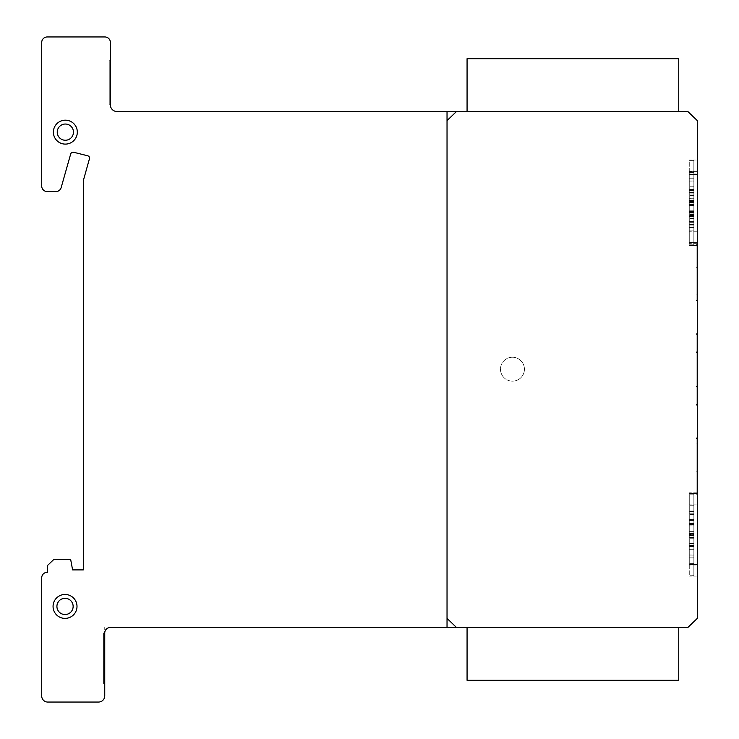 <?xml version="1.0" encoding="UTF-8"?>
<svg xmlns="http://www.w3.org/2000/svg" width="739" height="739" viewBox="0 0 739 739"><rect width="100%" height="100%" fill="white"/><g stroke="black" fill="none" stroke-linecap="round" stroke-linejoin="round"><path stroke-width="0.55" stroke-dasharray="3.69 2.77" d="M467.066 111.524L467.066 58.695L678.753 58.695L678.753 111.524L467.066 111.524L678.753 111.524M467.066 627.476L467.066 680.305L678.753 680.305L678.753 627.476L467.066 627.476L678.753 627.476M65.355 120.171A11.963 11.963 0 0 1 77.318 132.142A11.963 11.963 0 0 1 65.355 144.105A11.963 11.963 0 0 0 77.318 132.142A11.963 11.963 0 0 0 65.355 120.171A11.963 11.963 0 0 0 53.384 132.142A11.963 11.963 0 0 0 65.355 144.105A11.963 11.963 0 0 0 77.318 132.142A11.963 11.963 0 0 0 65.355 120.171A11.963 11.963 0 0 0 53.384 132.142A11.963 11.963 0 0 0 65.355 144.105A11.963 11.963 0 0 1 53.384 132.142A11.963 11.963 0 0 1 65.355 120.171A11.963 11.963 0 0 1 75.72 138.119A11.963 11.963 0 0 1 54.991 138.119A11.963 11.963 0 0 1 65.355 120.171M57.245 132.142A8.111 8.111 0 0 1 65.355 124.032A8.111 8.111 0 0 0 57.245 132.142A8.111 8.111 0 0 0 65.355 140.253A8.111 8.111 0 0 1 57.245 132.142A8.111 8.111 0 0 1 65.355 124.032A8.111 8.111 0 0 1 73.466 132.142A8.111 8.111 0 0 1 65.355 140.253A8.111 8.111 0 0 1 57.245 132.142M53.06 606.423A11.963 11.963 0 0 1 65.032 594.461A11.963 11.963 0 0 1 76.995 606.423A11.963 11.963 0 0 0 65.032 594.461A11.963 11.963 0 0 0 53.06 606.423A11.963 11.963 0 0 0 65.032 618.395A11.963 11.963 0 0 0 76.995 606.423A11.963 11.963 0 0 1 65.032 618.395A11.963 11.963 0 0 1 53.06 606.423M65.032 614.534A8.111 8.111 0 0 1 56.921 606.423A8.111 8.111 0 0 0 65.032 614.534A8.111 8.111 0 0 0 73.143 606.423A8.111 8.111 0 0 1 65.032 614.534M515.499 357.63A11.963 11.963 0 0 1 524.034 372.234A11.963 11.963 0 0 1 509.42 380.77A11.963 11.963 0 0 0 524.034 372.234A11.963 11.963 0 0 0 515.499 357.63A11.963 11.963 0 0 0 500.885 366.165A11.963 11.963 0 0 0 509.42 380.77A11.963 11.963 0 0 1 500.885 366.165A11.963 11.963 0 0 1 515.499 357.63M693.856 174.875L693.856 245.403L693.856 160.363L689.265 160.363L689.265 186.773L689.265 160.363L693.856 160.372L693.856 186.773L693.856 174.875L689.265 174.524L689.265 192.713L689.265 174.875M693.856 224.674L693.856 160.372L693.856 178.191L693.856 160.4L689.265 160.4L693.856 160.409L693.856 227.538L689.265 227.538L689.265 245.754L689.265 200.306L689.265 227.538L693.856 227.538L693.856 224.674L689.265 224.674M697.293 218.966L697.293 160.003L697.293 218.966M693.856 172.446L693.856 242.928L693.856 172.326L689.265 171.965L689.265 198.736L689.265 172.326L693.856 172.335L693.856 202.948L689.265 202.911L689.265 202.366L689.265 243.214L689.265 198.736L689.265 243.279L689.265 172.039L689.265 212.85L689.265 193.036L689.265 202.939L693.856 202.911L693.856 202.366L689.265 202.366L693.856 202.366L693.856 202.911L689.265 202.911L693.856 202.911L693.856 198.736L689.265 198.736L693.856 198.736L693.856 190.163L689.265 190.163L693.856 190.163L693.856 172.372L689.265 172.363L693.856 172.372L693.856 242.817L693.856 224.989L689.265 224.989L693.856 224.989L693.856 222.125L689.265 222.125L693.856 222.125L693.856 212.269L689.265 212.269L693.856 212.269L693.856 212.777L689.265 212.777L693.856 212.777L693.856 202.366L693.856 242.854L689.265 242.854L693.856 242.845L693.856 172.335L693.856 192.962L689.265 192.971L693.856 192.962L693.856 202.939L689.265 202.902L693.856 202.902L693.856 202.366L689.265 202.366L693.856 202.366L693.856 202.902L689.265 202.902L693.856 202.939L693.856 198.726L689.265 198.726L693.856 198.726L693.856 193.027L689.265 193.036L693.856 193.036L693.856 203.013L689.265 202.976L689.265 202.431L689.265 212.841L689.265 198.8L689.265 203.013L693.856 202.976L693.856 202.44L689.265 202.44L693.856 202.44L693.856 202.976L689.265 202.976L693.856 203.013L693.856 198.809L689.265 198.809L693.856 198.809L693.856 190.237L693.856 203.013L689.265 202.976L693.856 202.976L693.856 202.431L693.856 212.85L689.265 212.85L693.856 212.85L693.856 202.44L689.265 202.431L693.856 202.431L693.856 202.976L689.265 202.976L693.856 203.013L693.856 198.8L689.265 198.8L693.856 198.8L693.856 193.101L689.265 193.101L693.856 193.101L693.856 190.228L689.265 190.237L693.856 190.237L693.856 172.446L689.265 172.446M697.293 230.928L697.293 171.965L697.293 230.928M693.856 172.399L693.856 190.228L693.856 172.436L689.265 172.399M697.293 231.002L697.293 172.039L697.293 231.002M693.856 174.921L689.265 174.921M697.293 233.478L697.293 174.524L697.293 233.478M693.856 221.497L693.856 171.688L689.265 171.337L689.265 198.107L689.265 171.688L693.856 171.697L693.856 202.31L689.265 202.274L689.265 242.577L689.265 189.526L689.265 202.31L693.856 202.274L693.856 201.738L689.265 201.738L693.856 201.738L693.856 202.274L689.265 202.274L693.856 202.31L693.856 198.107L689.265 198.107L693.856 198.107L693.856 189.526L689.265 189.526L693.856 189.526L693.856 171.744L689.265 171.734L693.856 171.744L693.856 242.18L693.856 224.36L689.265 224.36L693.856 224.36L693.856 221.497L689.265 221.497M697.293 230.3L697.293 171.337L697.293 230.3M693.856 221.488L693.856 171.697L693.856 192.334L689.265 192.334L693.856 192.334L693.856 202.31L689.265 202.274L693.856 202.274L693.856 201.729L693.856 212.139L689.265 212.148L693.856 212.139L693.856 201.738L689.265 201.729L693.856 201.729L693.856 202.274L689.265 202.274L693.856 202.31L693.856 198.098L689.265 198.098L693.856 198.098L693.856 192.399L689.265 192.399L693.856 192.399L693.856 189.526L689.265 189.526L693.856 189.526L693.856 171.734L693.856 242.18L689.265 242.18L693.856 242.18L693.856 224.351L689.265 224.351L693.856 224.351L693.856 221.488L689.265 221.488M693.856 174.367L689.265 174.007L689.265 192.195L689.265 174.367M693.856 174.404L689.265 174.404M697.293 232.97L697.293 174.007L697.293 232.97M693.856 575.755L693.856 505.227L689.265 504.866L689.265 531.637L689.265 505.227L693.856 505.264L693.856 575.709L693.856 557.89L689.265 557.89L689.265 576.106L689.265 545.16L689.265 557.88L693.856 557.89L693.856 555.026L689.265 555.026L693.856 555.017L693.856 545.17L689.265 545.16L689.265 545.668L689.265 535.267L689.265 545.678L689.265 545.16L693.856 545.17L693.856 545.678L689.265 545.678L689.265 535.267L689.265 545.668L693.856 545.678L693.856 535.267L689.265 535.267L689.265 531.637L689.265 535.849L689.265 535.258L693.856 535.267L693.856 535.803L689.265 535.803L689.265 523.055L689.265 535.84L693.856 535.803L693.856 535.267L693.856 575.755L689.265 575.755M693.856 563.829L693.856 493.264L689.265 492.904L689.265 519.674L689.265 493.264L693.856 493.301L693.856 563.746L693.856 545.927L689.265 545.927L689.265 564.143L689.265 533.124L689.265 564.476L689.265 537.281L689.265 545.918L693.856 545.927L693.856 543.063L689.265 543.063L693.856 543.054L693.856 533.207L689.265 533.198L689.265 533.706L689.265 523.304L689.265 533.715L689.265 533.198L693.856 533.207L693.856 533.715L689.265 533.715L689.265 523.304L689.265 533.706L693.856 533.715L693.856 523.304L689.265 523.304L689.265 523.886L689.265 519.674L689.265 523.886L689.265 523.304L693.856 523.304L693.856 523.84L689.265 523.877L689.265 492.839L689.265 523.877L693.856 523.84L693.856 563.792L689.265 563.792M693.856 523.24L693.856 563.718L693.856 493.19L689.265 493.19L693.856 493.199L693.856 523.812L689.265 523.775L689.265 523.23L689.265 533.641L689.265 519.6L689.265 523.803L693.856 523.775L693.856 523.24L689.265 523.24M693.856 523.23L693.856 563.718L693.856 493.199L693.856 511.019L693.856 493.236L689.265 493.236L693.856 493.236L693.856 563.672L689.265 563.681L693.856 563.672L693.856 545.853L689.265 545.853L693.856 545.853L689.265 545.853L693.856 545.853L693.856 542.989L689.265 542.989L693.856 542.989L693.856 533.124L689.265 533.133L693.856 533.133L689.265 533.133L693.856 533.133L689.265 533.133L693.856 533.133L693.856 533.641L689.265 533.641L693.856 533.641L689.265 533.641L693.856 533.632L693.856 523.23L689.265 523.23L693.856 523.23L693.856 523.766L689.265 523.775L693.856 523.775L689.265 523.766L693.856 523.766L693.856 523.23L689.265 523.23M697.293 551.793L697.293 492.839L697.293 551.793M693.856 494.114L693.856 564.633L693.856 494.114L689.265 493.754L689.265 511.942L689.265 494.114M693.856 494.151L689.265 494.151M697.293 552.717L697.293 493.754L697.293 552.717M693.856 505.818L693.856 493.892L689.265 493.541L689.265 520.302L689.265 493.892L693.856 493.901L693.856 524.514L689.265 524.478L689.265 523.942L689.265 564.781L689.265 511.73L689.265 524.505L693.856 524.478L693.856 523.942L689.265 523.942L693.856 523.942L693.856 524.478L689.265 524.478L693.856 524.478L693.856 520.302L689.265 520.302L693.856 520.302L693.856 511.73L689.265 511.73L693.856 511.73L693.856 493.938L689.265 493.938L693.856 493.938L693.856 564.384L693.856 546.564L689.265 546.564L693.856 546.564L693.856 543.692L689.265 543.692L693.856 543.692L693.856 533.835L689.265 533.835L693.856 533.835L693.856 534.343L689.265 534.343L693.856 534.343L693.856 523.942L693.856 564.42L689.265 564.42L693.856 564.42L693.856 493.901L693.856 514.529L689.265 514.538L693.856 514.529L693.856 524.505L689.265 524.468L693.856 524.468L693.856 523.933L689.265 523.933L693.856 523.933L693.856 524.468L689.265 524.468L693.856 524.505L693.856 520.302L689.265 520.302L693.856 520.302L693.856 511.73L689.265 511.73L693.856 511.73L693.856 493.938L693.856 564.374L689.265 564.384L693.856 564.374L693.856 546.555L689.265 546.555L693.856 546.555L693.856 533.826L689.265 533.835L693.856 533.835L689.265 533.835L693.856 533.835L693.856 534.343L689.265 534.343L693.856 534.343L693.856 523.933L693.856 537.983L689.265 537.983L693.856 537.983L693.856 543.756L689.265 543.756L693.856 543.756L693.856 564.42L693.856 505.818M697.293 552.495L697.293 493.541L697.293 552.495M693.856 493.597L693.856 564.125L693.856 493.597L689.265 493.597M693.856 493.643L689.265 493.643M697.293 552.199L697.293 493.246L697.293 552.199M693.856 493.264L693.856 563.783L693.856 493.264L689.265 493.264M693.856 493.31L689.265 493.31M697.293 551.867L697.293 492.913L697.293 551.867M693.856 505.227L693.856 531.637L693.856 505.264L689.265 505.227M693.856 505.273L689.265 505.273M76.801 604.243A11.963 11.963 0 0 0 62.852 594.664A11.963 11.963 0 0 0 53.263 608.613A11.963 11.963 0 0 0 67.212 618.192A11.963 11.963 0 0 0 76.801 604.243A11.963 11.963 0 0 1 66.492 618.303A11.963 11.963 0 0 1 53.088 607.153A11.963 11.963 0 0 1 65.032 594.461M66.51 614.405A8.111 8.111 0 0 1 57.06 607.901A8.111 8.111 0 0 1 63.554 598.451A8.111 8.111 0 0 1 73.004 604.945A8.111 8.111 0 0 1 66.51 614.405M104.744 632.935L103.599 632.935L103.599 683.815L103.599 632.935L104.744 632.935L104.744 649.295L104.744 632.935A5.542 5.542 0 0 1 110.397 627.476L687.843 627.476L697.293 618.395L697.293 120.605L687.843 111.524L116.716 111.524A6.66 6.66 0 0 1 110.397 104.264L109.252 104.264L109.252 60.145L109.252 104.264L109.252 60.801L109.252 104.264L110.397 104.264L110.397 42.557A5.533 5.533 0 0 0 104.993 36.95L47.361 36.95A5.533 5.533 0 0 0 41.707 42.4L41.707 185.969A5.515 5.515 0 0 0 47.074 191.549L55.564 191.549A5.469 5.469 0 0 0 61.078 187.863L70.685 153.98A2.633 2.633 0 0 1 73.198 152.151L87.747 155.8A2.503 2.503 0 0 1 89.234 159.513L83.313 180.658L83.313 569.898L72.598 569.898L70.685 559.589L53.67 559.589L47.361 565.64L47.361 572.309A5.515 5.515 0 0 0 41.707 577.75L41.707 695.981A6.06 6.06 0 0 0 47.361 702.05L98.435 702.05A6.198 6.198 0 0 0 104.744 695.981L104.744 632.935M104.744 660.795L104.744 683.815L104.744 660.795C104.744 690.374 104.744 690.374 104.744 660.795L104.744 649.295C104.744 619.725 104.744 619.725 104.744 649.295L103.599 649.295L104.744 649.295L104.744 660.795L103.599 660.795L104.744 660.795M693.856 575.709L689.265 575.746M693.856 555.091L689.265 555.091L693.856 555.081L693.856 557.88L689.265 557.88L693.856 557.88L693.856 545.16L689.265 545.17L693.856 545.16L689.265 545.16L693.856 545.16L693.856 545.668L689.265 545.668L693.856 545.668L693.856 535.258L689.265 535.258L693.856 535.267L693.856 535.803L689.265 535.803L693.856 535.849L689.265 535.803L693.856 535.803L693.856 535.267L693.856 549.308L689.265 549.317L693.856 549.308L693.856 555.081M693.856 531.637L693.856 535.849L693.856 531.637L689.265 531.637L693.856 531.637L693.856 535.84L689.265 535.803L693.856 535.84L693.856 531.627L689.265 531.627L693.856 531.627L693.856 525.928L689.265 525.928L693.856 525.928L693.856 523.055L689.265 523.064L693.856 523.064L693.856 525.863L689.265 525.863L693.856 525.863L693.856 531.627M693.856 563.746L689.265 563.783M693.856 543.128L689.265 543.128L693.856 543.119L693.856 545.918L689.265 545.918L693.856 545.918L693.856 543.054L689.265 543.054L693.856 543.054L693.856 537.29L689.265 537.281L693.856 537.281L693.856 533.198L689.265 533.207L693.856 533.198L689.265 533.198L693.856 533.198L693.856 533.706L689.265 533.706L693.856 533.706L693.856 523.304L689.265 523.304L693.856 523.304L693.856 523.84L689.265 523.84L693.856 523.886L689.265 523.84L693.856 523.84L693.856 523.304L693.856 537.345L689.265 537.355L693.856 537.345L693.856 543.119M693.856 519.674L693.856 523.886L693.856 519.674L689.265 519.674L693.856 519.674L693.856 523.877L689.265 523.84L693.856 523.84L693.856 519.665L689.265 519.665L693.856 519.665L693.856 513.965L689.265 513.965L693.856 513.965L693.856 511.092L689.265 511.102L693.856 511.102L693.856 513.901L689.265 513.901L693.856 513.891L693.856 511.019L689.265 511.028L693.856 511.028L693.856 513.827L689.265 513.836L693.856 513.827L693.856 519.6L689.265 519.6L693.856 519.6L693.856 523.803L689.265 523.766L693.856 523.803L693.856 519.6L689.265 519.6L693.856 519.6L693.856 513.891L693.856 519.665M693.856 513.91L689.265 513.91M693.856 563.718L689.265 563.718L693.856 563.718M693.856 564.079L689.265 564.069M693.856 543.396L693.856 533.53L693.856 546.26L689.265 546.26L689.265 533.53L689.265 546.26L693.856 546.26L693.856 543.396L689.265 543.396M693.856 533.54L689.265 533.54L689.265 534.048L689.265 533.54L693.856 533.54L693.856 534.048L689.265 534.048L689.265 523.637L689.265 564.993L689.265 534.048L689.265 534.556L689.265 534.057L693.856 534.048L693.856 523.637L689.265 523.637L689.265 524.173L689.265 523.637L693.856 523.637L693.856 524.173L689.265 524.21L689.265 511.434L689.265 524.219L693.856 524.173L693.856 534.048L693.856 533.54L689.265 533.54M693.856 564.125L689.265 564.143M693.856 543.461L689.265 543.461M693.856 537.687L689.265 537.687M693.856 524.173L689.265 524.173L693.856 524.173M693.856 520.007L693.856 524.21L693.856 520.007L689.265 520.007L693.856 520.007L693.856 511.434L693.856 520.007M693.856 514.233L689.265 514.233M693.856 511.434L689.265 511.434L693.856 511.434M693.856 514.298L689.265 514.298M693.856 514.603L689.265 514.603M693.856 533.835L689.265 533.835L693.856 533.826M693.856 514.593L689.265 514.593M693.856 564.596L689.265 564.596M693.856 543.913L693.856 534.048L693.856 546.777L689.265 546.777L693.856 546.777L693.856 543.913L689.265 543.913M693.856 534.048L689.265 534.057L693.856 534.057L693.856 534.556L689.265 534.556L689.265 524.154L689.265 534.556L693.856 534.556L693.856 524.154L689.265 524.154L689.265 524.69L689.265 524.154L693.856 524.154L693.856 524.69L689.265 524.727L689.265 511.942L689.265 524.727L693.856 524.69L693.856 534.556L693.856 534.048L689.265 534.057L693.856 534.048M693.856 564.633L689.265 564.633M693.856 543.969L689.265 543.969M693.856 538.204L689.265 538.204M693.856 524.69L689.265 524.69L693.856 524.69M693.856 520.515L693.856 524.727L693.856 520.515L689.265 520.515L693.856 520.515L693.856 511.942L693.856 520.515M693.856 514.75L689.265 514.75M693.856 511.942L689.265 511.942L693.856 511.942M693.856 514.815L689.265 514.815M693.856 533.133L689.265 533.133L693.856 533.124M693.856 511.019L689.265 511.019L693.856 511.019M693.856 533.198L689.265 533.207L693.856 533.198M693.856 513.901L689.265 513.901M693.856 511.092L689.265 511.092L693.856 511.092M693.856 545.16L689.265 545.17L693.856 545.16M693.856 523.055L689.265 523.055L693.856 523.055M693.856 230.854L689.265 230.854L689.265 213.026L689.265 230.845L693.856 230.845M693.856 213.026L689.265 213.026L689.265 200.297L689.265 213.026L693.856 213.026L689.265 213.026L693.856 213.026L693.856 210.162L689.265 210.162L693.856 210.162L693.856 204.389L689.265 204.398L693.856 204.398L693.856 204.943L689.265 204.98L689.265 192.195L689.265 215.326L689.265 204.915L689.265 205.451L689.265 204.915L693.856 204.943L693.856 200.297L689.265 200.306L689.265 200.805L689.265 190.403L689.265 200.814L689.265 200.306L693.856 200.306L693.856 200.814L689.265 200.814L689.265 190.403L689.265 200.805L693.856 200.814L693.856 190.403L689.265 190.403L689.265 190.985L689.265 186.773L689.265 190.985L689.265 190.403L693.856 190.403L693.856 190.948L689.265 190.976L689.265 178.191L689.265 190.976L693.856 190.948L693.856 200.814L693.856 200.306L689.265 200.306L693.856 200.306L689.265 200.306L693.856 200.306L693.856 200.805L689.265 200.805L693.856 200.805L693.856 190.403L689.265 190.403L693.856 190.403L693.856 190.939L689.265 190.948L693.856 190.985L689.265 190.939L693.856 190.939L693.856 190.403L693.856 204.454L689.265 204.454L693.856 204.454L693.856 213.026M693.856 230.891L689.265 230.891L693.856 230.882M693.856 210.227L689.265 210.227M693.856 186.773L689.265 186.773L693.856 186.773L693.856 190.976L689.265 190.939L693.856 190.976L693.856 186.764L689.265 186.764L693.856 186.764L693.856 181.064L689.265 181.073L693.856 181.064L693.856 178.191L689.265 178.201L693.856 178.201L693.856 181L689.265 181.009L693.856 181L693.856 186.764M693.856 242.817L689.265 242.817L693.856 242.808M693.856 222.19L693.856 212.333L693.856 225.053L693.856 222.19L689.265 222.19M693.856 216.416L689.265 216.416L693.856 216.416L693.856 224.989L689.265 224.989L693.856 224.989L693.856 212.259L689.265 212.269L693.856 212.259L689.265 212.259L693.856 212.259L693.856 212.767L689.265 212.767L693.856 212.767L693.856 202.366L693.856 216.416L689.265 216.435L693.856 216.425M693.856 242.882L689.265 242.919M693.856 225.062L689.265 225.062L693.856 225.053M693.856 212.342L689.265 212.342L693.856 212.333L689.265 212.333L693.856 212.333L693.856 212.841L689.265 212.841L693.856 212.841L693.856 202.431L693.856 212.841L693.856 212.333L689.265 212.333L693.856 212.333M693.856 242.928L689.265 242.928M693.856 222.263L689.265 222.263L693.856 222.254M693.856 216.49L689.265 216.49L693.856 216.481M693.856 244.849L689.265 244.849M693.856 227.021L689.265 227.021L693.856 227.021M693.856 224.157L689.265 224.157M693.856 214.301L689.265 214.301L693.856 214.301M693.856 214.809L689.265 214.809L693.856 214.809L689.265 214.818L693.856 214.818L693.856 215.326L689.265 215.326L693.856 215.326L693.856 204.915L689.265 204.915L693.856 204.915L693.856 205.451L689.265 205.488L689.265 192.713L689.265 205.488L693.856 205.451L693.856 215.326L693.856 214.809L689.265 214.818L693.856 214.809M693.856 244.886L689.265 244.886M693.856 224.222L689.265 224.222M693.856 218.448L689.265 218.448M693.856 200.768L693.856 204.98L693.856 200.768L689.265 200.768L693.856 200.768L693.856 192.195L693.856 200.768M693.856 195.004L689.265 195.004M693.856 192.195L689.265 192.195L693.856 192.195M693.856 195.068L689.265 195.068M693.856 211.64L689.265 211.64L693.856 211.631L689.265 211.631L693.856 211.631L693.856 212.139L689.265 212.139L693.856 212.139L693.856 201.729L693.856 212.139L693.856 211.631L689.265 211.631L693.856 211.631M693.856 242.226L689.265 242.226L693.856 242.216M693.856 221.561L689.265 221.561L693.856 221.552M693.856 215.788L689.265 215.788L693.856 215.779M693.856 245.357L689.265 245.357M693.856 245.403L689.265 245.403M693.856 224.739L689.265 224.739M693.856 218.966L689.265 218.966M693.856 205.451L689.265 205.451L693.856 205.451M693.856 201.285L693.856 205.488L693.856 201.285L689.265 201.285L693.856 201.285L693.856 192.713L693.856 201.285M693.856 195.512L689.265 195.512M693.856 192.713L689.265 192.713L693.856 192.713M693.856 195.576L689.265 195.576M693.856 193.036L689.265 193.036L693.856 193.027M693.856 190.228L689.265 190.228L693.856 190.228M693.856 222.18L689.265 222.18M693.856 212.259L689.265 212.269L693.856 212.259M693.856 190.154L689.265 190.154L693.856 190.154M693.856 210.218L689.265 210.218M693.856 200.306L689.265 200.306L693.856 200.297M693.856 178.191L689.265 178.191L693.856 178.191M696.147 300.985L696.147 245.274L696.147 300.985L697.293 300.985L697.293 245.274L697.293 300.985L696.147 300.985M697.293 245.274L689.265 245.246M697.293 294.926L696.147 294.926L696.147 267.694L696.147 294.926L696.147 267.694L696.147 294.926L697.293 294.926L697.293 267.694L697.293 294.926L696.147 294.926L697.293 294.926L697.293 267.694L696.147 267.694L697.293 267.694L697.293 294.926M696.147 387.005L696.147 352.466L696.147 387.005L697.293 387.005L697.293 352.466L697.293 387.005L696.147 387.005M697.293 352.466L696.147 352.466L697.293 352.466M696.147 494.206L696.147 438.486L696.147 494.206L697.293 494.206L697.293 438.486L697.293 494.206L696.147 494.206M697.293 438.486L696.147 438.486L697.293 438.486M696.147 471.196L696.147 443.927L696.147 471.196L696.147 443.927L696.147 471.186L697.293 471.196L697.293 443.927L697.293 471.196L696.147 471.196L697.293 471.186L697.293 443.927L696.147 443.927L697.293 443.927L697.293 471.186L696.147 471.186M696.147 405.194L696.147 334.324L696.147 405.194L697.293 405.194L697.293 334.324L697.293 405.194L696.147 405.194M697.293 334.324L696.147 334.324L697.293 334.324M696.147 404.566L696.147 333.705L696.147 404.566L697.293 404.566L697.293 333.705L697.293 404.566L696.147 404.566M697.293 333.705L696.147 333.705L697.293 333.705M697.293 267.694L696.147 267.694L697.293 267.694M696.147 300.385L696.147 244.646L696.147 300.385L697.293 300.385L697.293 244.646L697.293 300.385L696.147 300.385M697.293 244.646L696.147 244.646L697.293 244.646M697.293 386.386L696.147 386.386L696.147 351.866L696.147 386.386L697.293 386.386L697.293 351.866L697.293 386.386M697.293 351.866L696.147 351.866L697.293 351.866M697.293 443.927L696.147 443.927L697.293 443.927M696.147 493.587L696.147 437.867L696.147 493.587L697.293 493.587L697.293 437.867L697.293 493.587L696.147 493.587M697.293 437.867L696.147 437.867L697.293 437.867M110.397 60.145L109.252 60.145L110.397 60.145L110.397 104.264L109.252 104.264L110.397 104.264L110.397 60.145L109.252 60.145L110.397 60.145M110.397 60.801L109.252 60.801L110.397 60.801L110.397 104.264L110.397 60.801L109.252 60.801M73.143 606.423A8.111 8.111 0 0 0 65.032 598.313A8.111 8.111 0 0 0 56.921 606.423A8.111 8.111 0 0 1 65.032 598.313A8.111 8.111 0 0 1 73.143 606.423M65.355 140.253A8.111 8.111 0 0 0 73.466 132.142A8.111 8.111 0 0 0 65.355 124.032A8.111 8.111 0 0 1 73.466 132.142A8.111 8.111 0 0 1 65.355 140.253M697.293 120.605L697.293 618.395L697.293 120.605M104.744 657.987C104.744 628.418 104.744 628.418 104.744 657.987L104.744 669.497C104.744 699.057 104.744 699.057 104.744 669.488L104.744 657.978M110.397 105.483L110.397 106.24L110.397 105.483M512.46 357.233A11.963 11.963 0 0 1 522.824 375.181A11.963 11.963 0 0 1 502.095 375.181A11.963 11.963 0 0 1 512.46 357.233M447.03 120.605L456.48 111.524M447.03 111.524L447.03 627.476M693.856 549.262L689.265 549.262L693.856 549.253M693.856 537.299L689.265 537.299L693.856 537.29M693.856 537.225L689.265 537.225L693.856 537.225M693.856 537.632L689.265 537.632M693.856 537.927L689.265 537.927L693.856 537.927M693.856 538.14L689.265 538.14M693.856 204.398L689.265 204.398L693.856 204.389M693.856 216.361L689.265 216.361L693.856 216.351M693.856 218.393L689.265 218.393M693.856 215.733L689.265 215.733L693.856 215.723M693.856 218.91L689.265 218.91M697.293 160.003L689.265 160.003L697.293 160.012M697.293 171.965L689.265 171.965L697.293 171.975M697.293 172.039L689.265 172.039L697.293 172.048M697.293 174.524L689.265 174.524M697.293 171.337L689.265 171.337L697.293 171.346M697.293 174.007L689.265 174.007M697.293 504.866L689.265 504.866L697.293 504.876M697.293 492.904L689.265 492.904L697.293 492.913M697.293 492.839L689.265 492.839L697.293 492.839M697.293 493.754L689.265 493.754M697.293 493.541L689.265 493.541L697.293 493.541M697.293 493.246L689.265 493.246M104.744 683.815L103.599 683.815M693.856 535.849L689.265 535.849L693.856 535.849M697.293 576.106L689.265 576.106L697.293 576.106M693.856 523.886L689.265 523.886L693.856 523.886M693.856 523.812L689.265 523.812L693.856 523.803M693.856 533.53L689.265 533.53M693.856 524.21L689.265 524.21L693.856 524.219M697.293 564.476L689.265 564.476M693.856 524.514L689.265 524.514L693.856 524.505M697.293 564.781L689.265 564.781L697.293 564.772M693.856 524.727L689.265 524.727L693.856 524.727M697.293 564.993L689.265 564.993M693.856 523.877L689.265 523.877L693.856 523.877M693.856 535.84L689.265 535.84L693.856 535.84M693.856 190.985L689.265 190.985L693.856 190.976M697.293 231.252L689.265 231.252L697.293 231.242M693.856 202.948L689.265 202.948L693.856 202.939M697.293 243.214L689.265 243.214L697.293 243.205M693.856 203.013L689.265 203.013L693.856 203.013M697.293 243.279L689.265 243.279L697.293 243.279M693.856 204.98L689.265 204.98L693.856 204.98M693.856 202.31L689.265 202.31L693.856 202.31M697.293 242.577L689.265 242.577L697.293 242.577M693.856 205.488L689.265 205.488L693.856 205.488M697.293 245.754L689.265 245.754"/><path stroke-width="1.11" d="M678.753 111.524L678.753 58.695L467.066 58.695L467.066 111.524M678.753 627.476L678.753 680.305L467.066 680.305L467.066 627.476M65.355 120.171A11.963 11.963 0 0 1 77.318 132.142A11.963 11.963 0 0 1 65.355 144.105A11.963 11.963 0 0 1 53.384 132.142A11.963 11.963 0 0 1 65.355 120.171A11.963 11.963 0 0 1 75.72 138.119A11.963 11.963 0 0 1 54.991 138.119A11.963 11.963 0 0 1 65.355 120.171M57.245 132.142A8.111 8.111 0 0 0 65.355 140.253A8.111 8.111 0 0 0 73.466 132.142A8.111 8.111 0 0 0 65.355 124.032A8.111 8.111 0 0 0 57.245 132.142M53.263 608.613A11.963 11.963 0 0 1 62.852 594.664A11.963 11.963 0 0 1 76.801 604.243A11.963 11.963 0 0 1 67.212 618.192A11.963 11.963 0 0 1 53.263 608.613M66.51 614.405A8.111 8.111 0 0 0 73.004 604.945A8.111 8.111 0 0 0 63.554 598.451A8.111 8.111 0 0 0 57.06 607.901A8.111 8.111 0 0 0 66.51 614.405M104.744 632.935L104.744 695.981A6.198 6.198 0 0 1 98.435 702.05L47.361 702.05A6.06 6.06 0 0 1 41.707 695.981L41.707 577.75A5.515 5.515 0 0 1 47.361 572.309L47.361 565.64L53.67 559.589L70.685 559.589L72.598 569.898L83.313 569.898L83.313 180.658L89.234 159.513A2.503 2.503 0 0 0 87.747 155.8L73.198 152.151A2.633 2.633 0 0 0 70.685 153.98L61.078 187.863A5.469 5.469 0 0 1 55.564 191.549L47.074 191.549A5.515 5.515 0 0 1 41.707 185.969L41.707 42.4A5.533 5.533 0 0 1 47.361 36.95L104.993 36.95A5.533 5.533 0 0 1 110.397 42.557L110.397 104.264A6.66 6.66 0 0 0 116.716 111.524L687.843 111.524L697.293 120.605L697.293 618.395L687.843 627.476L110.397 627.476A5.542 5.542 0 0 0 104.744 632.935M110.397 104.264L110.397 105.483L110.397 104.264M65.032 598.313A8.111 8.111 0 0 1 72.052 610.479A8.111 8.111 0 0 1 58.002 610.479A8.111 8.111 0 0 1 65.032 598.313A8.111 8.111 0 0 1 72.052 610.479A8.111 8.111 0 0 1 58.002 610.479A8.111 8.111 0 0 1 65.032 598.313M65.032 594.461A11.963 11.963 0 0 1 75.396 612.409A11.963 11.963 0 0 1 54.668 612.409A11.963 11.963 0 0 1 65.032 594.461A11.963 11.963 0 0 1 76.801 604.243M65.355 124.032A8.111 8.111 0 0 1 72.376 136.198A8.111 8.111 0 0 1 58.326 136.198A8.111 8.111 0 0 1 65.355 124.032A8.111 8.111 0 0 1 72.376 136.198A8.111 8.111 0 0 1 58.326 136.198A8.111 8.111 0 0 1 65.355 124.032M456.48 627.476L447.03 618.395M447.03 120.605L456.48 111.524M447.03 111.524L447.03 627.476"/></g></svg>
